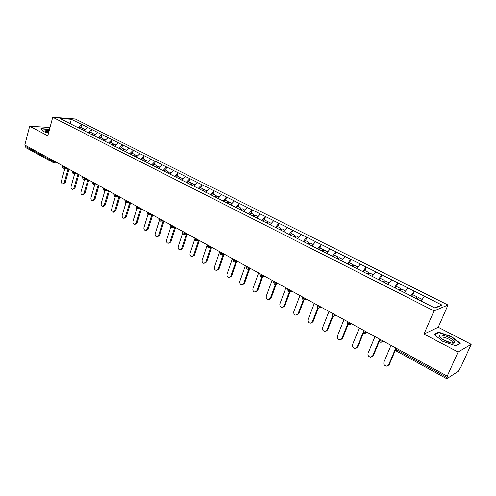 <?xml version="1.0" encoding="UTF-8"?>
<svg xmlns="http://www.w3.org/2000/svg" width="496" height="496" viewBox="0 0 496 496"><rect width="100%" height="100%" fill="white"/><g stroke="black" fill="none" stroke-linecap="round" stroke-linejoin="round"><path stroke-width="0.74" d="M442.556 339.388L448.26 341.744M447.993 305.034L75.299 119.021L52.731 117.273L434.031 310.893L447.993 305.034L438.241 327.273L423.981 334.05L458.081 352.017L471.2 344.323L438.241 327.273M471.2 344.323L460.691 367.455L458.081 371.436L446.778 378.721L396.614 351.187L396.794 349.909L447.057 377.45L447.845 375.714L447.231 376.104L458.081 352.017M70.265 123.783L71.3 119.313L59.861 118.439L80.203 128.811M71.3 119.313L81.691 124.44L80.873 127.391M84.047 130.752L87.742 127.472L81.691 124.44M87.55 127.46L91.655 129.431L90.824 132.401M94.116 135.842L97.811 132.519L91.655 129.431M97.619 132.506L101.798 134.515L100.948 137.504M104.365 141.025L108.066 137.652L101.798 134.515M107.874 137.646L112.127 139.686L111.253 142.699M114.799 146.301L118.507 142.885L112.127 139.686M118.315 142.879L122.636 144.956L121.743 147.988M125.426 151.677L129.134 148.211L122.636 144.956M128.948 148.205L133.343 150.319L132.432 153.376M136.245 157.151L139.959 153.636L133.343 150.319M139.773 153.63L144.249 155.787L143.313 158.863M147.275 162.725L150.989 159.16L144.249 155.787M150.803 159.16L155.36 161.349L154.399 164.449M158.509 168.404L162.223 164.79L155.36 161.349M162.043 164.79L166.675 167.022L165.695 170.147M169.954 174.189L173.674 170.531L166.675 167.022M173.488 170.531L178.207 172.8L177.208 175.95M181.623 180.091L185.337 176.378L178.207 172.8M185.163 176.378L189.962 178.69L188.939 181.858M193.514 186.105L197.234 182.336L189.962 178.69M197.055 182.336L201.946 184.698L200.899 187.891M205.642 192.237L209.355 188.412L201.946 184.698M209.182 188.418L214.16 190.817L213.088 194.035M218.004 198.487L221.718 194.606L214.16 190.817M221.551 194.612L226.622 197.061L225.525 200.303M230.615 204.867L234.329 200.923L226.622 197.061M234.162 200.936L239.332 203.428L238.21 206.696M243.486 211.37L247.194 207.371L239.332 203.428M247.027 207.384L252.297 209.926L251.143 213.218M256.612 218.011L260.319 213.95L252.297 209.926M260.158 213.962L265.527 216.56L264.349 219.871M270.016 224.787L273.718 220.658L265.527 216.56M273.556 220.677L279.031 223.324L277.822 226.666M283.693 231.706L287.389 227.509L279.031 223.324M287.227 227.528L292.814 230.231L291.574 233.597M297.662 238.768L301.351 234.509L292.814 230.231M301.196 234.527L306.888 237.28L305.617 240.678M311.984 245.904L315.605 241.651L306.888 237.28M315.45 241.676L321.259 244.485L319.957 247.907M326.554 253.27L330.162 248.949L321.259 244.485M330.014 248.973L335.941 251.844L334.608 255.291M341.44 260.797L345.042 256.401L335.941 251.844M344.894 256.432L350.945 259.358L349.575 262.837M356.655 268.485L360.239 264.015L350.945 259.358M360.102 264.052L366.277 267.04L364.87 270.543M372.205 276.346L375.776 271.802L366.277 267.04M375.639 271.839L381.951 274.896L380.506 278.423M388.108 284.388L391.666 279.763L381.951 274.896M391.53 279.8L397.972 282.925L396.49 286.483M404.364 292.609L407.91 287.903L397.972 282.925M407.78 287.947L414.358 291.133L412.839 294.723M420.999 301.016L424.526 296.23L414.358 291.133M424.396 296.273L442.122 305.158L434.998 308.09L80.154 128.7M88.021 132.674L91.469 129.419M98.158 137.801L101.612 134.503M108.481 143.022L111.935 139.68M118.99 148.335L122.45 144.95M129.692 153.741L133.157 150.313M140.597 159.253L144.063 155.781M151.702 164.87L155.174 161.349M163.017 170.593L166.495 167.022M174.524 176.452L178.027 172.8M186.242 182.429L189.782 178.696M178.442 178.386L179.577 177.14L179.93 178.089L179.31 178.926M198.226 188.486L201.767 184.698M210.447 194.668L213.987 190.824M222.909 200.967L226.449 197.067M235.619 207.396L239.165 203.441M248.589 213.95L252.129 209.938M261.82 220.646L265.36 216.572M275.33 227.472L278.87 223.343M289.118 234.447L292.652 230.249M303.205 241.571L306.733 237.305M317.583 248.837L321.11 244.509M332.277 256.271L335.798 251.869M347.293 263.86L350.802 259.389M362.632 271.616L366.135 267.077M378.318 279.552L381.808 274.933M394.357 287.661L397.842 282.962M410.762 295.957L414.234 291.177M447.057 377.45L446.778 378.721M434.471 307.83L442.122 305.158M50.003 127.509L29.667 126.232L24.8 145.037L447.231 376.104M25.476 146.432L52.929 161.479L53.27 162.713L53.828 162.88L25.848 147.659L25.705 145.533M29.667 126.232L47.802 135.792L52.731 117.273M423.981 334.05L434.031 310.893M78.064 127.639L81.499 124.428M442.637 341.26L455.898 345.817L460.238 343.381L451.558 336.579L438.669 332.153L434.093 334.397L442.637 341.26M49.507 129.382L41.019 128.557L43.096 131.397L48.478 133.238M438.39 332.791L438.669 332.153M451.403 336.92L451.558 336.579M391.009 345.352L383.923 362.111C383.476 364.306 384.35 365.645 386.545 366.135L388.666 364.771L395.808 347.975M388.666 364.771L389.341 364.424L387.959 365.682M422.146 299.417L418.19 297.42L417.062 299.026M411.513 296.335L412.703 294.655L416.801 296.72L416.807 297.637L416.094 298.648M415.611 298.406L416.801 296.72M389.341 364.424L395.69 349.506M374.982 336.586L368.082 353.214C367.641 355.365 368.485 356.686 370.611 357.182L372.713 355.818L379.242 340.182M372.713 355.818L373.414 355.489L371.957 356.779M405.517 291.034L401.686 289.1L400.557 290.681M395.132 288.052L396.323 286.397L400.328 288.418L400.365 289.342L399.652 290.334M399.137 290.079L400.328 288.418M373.414 355.489L379.347 341.285M359.315 328.017L352.582 344.515C352.154 346.63 352.972 347.932 355.031 348.421L357.12 347.057L363.171 332.289M357.12 347.057L357.839 346.747L356.314 348.062M389.261 282.838L385.553 280.972L384.419 282.522M379.111 279.949L380.308 278.324L384.226 280.302L384.288 281.226L383.631 282.125M383.036 281.933L384.226 280.302M357.839 346.747L363.518 332.903M343.982 319.629L337.423 336.003C337.007 338.08 337.795 339.363 339.785 339.853L341.862 338.489L347.653 324.111M341.862 338.489L342.6 338.204L341.019 339.531M373.364 274.827L369.774 273.017L368.64 274.548M363.45 272.031L364.641 270.432L368.478 272.36L368.565 273.29L367.908 274.176M367.282 273.972L368.478 272.36M342.6 338.204L348.099 324.545M328.984 311.426L322.592 327.67C322.183 329.716 322.946 330.981 324.874 331.471L326.932 330.107L332.525 315.964M326.932 330.107L327.689 329.834L326.052 331.179M357.814 266.991L354.342 265.236L353.208 266.743M348.124 264.281L349.32 262.706L353.071 264.597L353.183 265.527L352.526 266.402M351.937 266.098L353.071 264.597M327.689 329.834L333.058 316.268M314.303 303.397L308.072 319.523C307.675 321.526 308.413 322.772 310.285 323.268L312.319 321.904L317.762 307.898M312.319 321.904L313.094 321.65L311.414 322.995M342.606 259.321L339.239 257.629L338.105 259.11M333.132 256.699L334.329 255.149L337.999 256.996L338.136 257.932L337.478 258.788M336.858 258.478L337.999 256.996M313.094 321.65L318.376 308.066M439.444 336.48L441.093 338.34C444.776 341.459 453.449 344.305 454.615 342.779L454.689 341.719C453.158 337.869 437.41 332.463 439.444 336.48M451.899 343.089L452.34 342.866L452.352 341.98C450.976 339.016 439.32 335.085 440.857 338.105L440.894 338.179M434.484 334.713L438.836 332.568L451.329 336.865L459.736 343.455L455.669 345.737M49.253 130.343L44.938 130.088L45.204 131.142L48.602 132.767M48.961 131.44L45.868 131.583M43.164 131.421L41.267 128.83L49.445 129.611M299.937 295.535L293.855 311.538C293.471 313.515 294.184 314.743 296 315.233L298.015 313.875L303.341 299.925M298.015 313.875L298.809 313.633L297.085 314.991M327.726 251.819L324.465 250.176L323.324 251.633M318.457 249.277L319.653 247.752L323.249 249.562L323.404 250.499L322.747 251.342M322.109 251.019L323.249 249.562M298.809 313.633L304.029 299.968M285.87 287.841L279.936 303.726C279.558 305.666 280.252 306.881 282.019 307.365L284.016 306.013L289.255 292.039M284.016 306.013L284.816 305.79L283.061 307.142M313.156 244.478L310 242.885L308.859 244.323M304.091 242.017L305.288 240.51L308.81 242.284L308.989 243.226L308.326 244.057M307.669 243.722L308.81 242.284M284.816 305.79L290.03 291.902M272.093 280.302L266.309 296.075C265.937 297.984 266.612 299.181 268.324 299.665L270.295 298.313L275.472 284.276M270.295 298.313L271.12 298.102L269.328 299.46M298.896 237.286L295.833 235.743L294.692 237.162M290.024 234.906L291.226 233.424L294.667 235.16L294.872 236.096L294.209 236.914M293.527 236.573L294.667 235.16M271.12 298.102L276.315 284.016M258.596 272.924L252.954 288.573C252.594 290.458 253.245 291.636 254.913 292.119L256.86 290.768L262.018 276.545M256.86 290.768L257.697 290.575L255.886 291.927M284.927 230.249L281.964 228.755L280.823 230.15M276.247 227.937L277.45 226.48L280.823 228.179L281.046 229.121L280.383 229.927M279.682 229.574L280.823 228.179M257.697 290.575L262.849 276.365M245.377 265.695L239.866 281.226C239.518 283.086 240.151 284.251 241.769 284.723L243.697 283.377L248.806 269.049M243.697 283.377L244.547 283.197L242.711 284.549M271.25 223.355L268.379 221.904L267.239 223.281M262.756 221.117L263.959 219.678L267.263 221.34L267.499 222.282L266.842 223.082M266.116 222.716L267.263 221.34M244.547 283.197L249.649 268.888M232.426 258.608L227.044 274.028C226.703 275.857 227.317 277.004 228.892 277.481L230.801 276.136L235.854 261.727M230.801 276.136L231.657 275.968L229.803 277.314M257.852 216.597L255.068 215.196L253.927 216.554M249.531 214.433L250.734 213.013L253.971 214.644L254.231 215.586L253.574 216.374M252.83 215.996L253.971 214.644M231.657 275.968L236.704 261.578M219.728 251.658L214.477 266.972C214.142 268.77 214.737 269.911 216.275 270.376L218.153 269.037L223.144 254.566M218.153 269.037L219.027 268.882L217.161 270.221M244.72 209.982L242.029 208.624L240.889 209.957M236.58 207.88L237.776 206.479L240.951 208.078L241.23 209.027L240.566 209.796M239.81 209.411L240.951 208.078M219.027 268.882L224.012 254.436M207.278 244.85L202.151 260.053C201.822 261.826 202.405 262.948 203.899 263.413L205.759 262.08L210.682 247.56M205.759 262.08L206.64 261.938L204.743 263.277M231.855 203.496L229.245 202.176L228.104 203.496M223.876 201.457L225.079 200.08L228.191 201.649L228.482 202.591L227.825 203.354M227.05 202.963L228.191 201.649M206.64 261.938L211.563 247.442M194.785 239.047L190.067 253.264C189.745 255.018 190.315 256.128 191.772 256.587L193.607 255.254L198.462 240.703M193.607 255.254L194.494 255.124L192.56 256.469M219.244 197.135L216.709 195.858L215.568 197.16M211.488 195.095L212.629 193.8L215.679 195.337L215.989 196.286L215.326 197.036M214.539 196.639L215.679 195.337M194.86 238.83L195.077 238.179L194.866 238.83M194.494 255.124L199.349 240.591M182.584 233.244L178.213 246.611C177.903 248.341 178.455 249.432 179.874 249.891L181.685 248.558L186.471 233.988M181.685 248.558L182.584 248.44L180.612 249.792M206.875 190.904L204.42 189.664L203.286 190.948M199.28 188.92L200.415 187.649L203.41 189.156L203.732 190.098L203.075 190.842M202.269 190.433L203.41 189.156M182.584 248.44L187.352 233.951M170.779 227.044L166.588 240.083C166.278 241.794 166.817 242.873 168.206 243.325L169.992 241.998L174.704 227.41M169.992 241.998L170.903 241.887L168.9 243.238M194.748 184.791L192.374 183.594L191.233 184.853M187.308 182.869L188.443 181.61L191.375 183.092L191.716 184.035L191.059 184.766M190.241 184.351L191.375 183.092M170.903 241.887L175.553 227.497M159.241 220.838L155.18 233.678C154.876 235.364 155.403 236.431 156.755 236.877L158.515 235.557L163.159 220.968M158.515 235.557L159.439 235.457L157.412 236.809M182.857 178.796L180.55 177.63L179.354 178.944M175.559 176.929L176.7 175.689L179.577 177.14M159.439 235.457L163.984 221.173M147.938 214.681L143.983 227.391C143.691 229.059 144.206 230.113 145.52 230.553L147.262 229.233L151.826 214.65M147.262 229.233L148.186 229.146L146.134 230.497M171.188 172.912L168.956 171.79L167.76 173.079M164.04 171.108L165.174 169.88L167.995 171.306L168.367 172.248L167.648 173.023M166.861 172.534L167.995 171.306M148.186 229.146L152.632 214.96M136.871 208.58L132.99 221.222C132.711 222.865 133.207 223.907 134.497 224.347L136.214 223.033L140.703 208.456M136.214 223.033L137.15 222.952L135.073 224.297M159.737 167.146L157.573 166.048L156.383 167.332M152.731 165.391L153.865 164.182L156.637 165.577L157.015 166.52L156.302 167.288M155.502 166.792L156.637 165.577M137.15 222.952L141.496 208.866M126.015 202.542L122.208 215.165C121.929 216.789 122.419 217.818 123.671 218.252L125.364 216.938L129.76 202.449M125.364 216.938L126.306 216.876L124.217 218.215M148.502 161.479L146.407 160.419L145.216 161.684M141.633 159.78L142.767 158.584L145.483 159.96L145.88 160.902L145.167 161.659M144.348 161.157L145.483 159.96M126.306 216.876L130.56 202.883M115.37 196.583L111.612 209.219C111.346 210.825 111.823 211.842 113.051 212.276L114.719 210.961L119.015 196.571M114.719 210.961L115.667 210.905L113.559 212.238M137.479 155.924L135.445 154.895L134.255 156.141M130.739 154.275L131.868 153.097L134.54 154.442L134.943 155.384L134.23 156.128M133.35 155.682L134.54 154.442M115.667 210.905L119.821 197.011M104.929 190.687L101.215 203.379C100.948 204.966 101.413 205.976 102.616 206.398L104.259 205.09L108.463 190.799M104.259 205.09L105.22 205.046L103.1 206.373M126.654 150.468L124.682 149.47L123.492 150.697M120.044 148.862L121.173 147.703L123.795 149.023L124.205 149.959M122.605 150.251L123.795 149.023M105.22 205.046L109.281 191.245M94.668 184.915L90.997 197.644C90.737 199.212 91.196 200.21 92.368 200.632L93.992 199.324L98.103 185.132M93.992 199.324L94.953 199.287L92.826 200.607M116.027 145.105L114.111 144.144L112.927 145.359M109.542 143.555L110.664 142.408L113.243 143.704L113.652 144.615M112.059 144.919L113.243 143.704M94.953 199.287L98.927 185.585M84.587 179.261L80.96 192.008C80.712 193.564 81.158 194.544 82.305 194.959L83.905 193.663L87.928 179.564M83.905 193.663L84.872 193.632L82.733 194.947M105.586 139.847L103.732 138.911L102.554 140.108M99.225 138.341L100.347 137.206L102.877 138.477L103.292 139.364M101.692 139.68L102.877 138.477M84.872 193.632L88.759 180.023M74.679 173.705L71.102 186.477C70.86 188.009 71.294 188.982 72.416 189.391L73.991 188.096L77.928 174.096M73.991 188.096L74.97 188.077L72.825 189.385M95.337 134.676L93.539 133.771L92.361 134.955M89.094 133.219L90.216 132.097L92.696 133.35L93.105 134.205M91.518 134.534L92.696 133.35M74.97 188.077L78.771 174.555M64.939 168.249L61.417 181.034C61.175 182.553 61.603 183.514 62.701 183.923L64.257 182.627L68.107 168.721M64.257 182.627L65.236 182.615L63.085 183.917M85.269 129.605L83.526 128.724L82.348 129.896M79.137 128.185L80.259 127.075L82.696 128.309L83.105 129.14M81.524 129.475L82.696 128.309M65.236 182.615L68.956 169.192M397.277 348.781L396.794 349.909L395.876 348.7M54.994 161.553L54.87 162.006L52.929 161.479L53.177 160.555M382.769 340.845L382.54 341.397L383.222 341.093M379.651 339.14L379.285 340.027L380.11 342.128L381.058 342.327L382.54 341.397L380.258 340.845L379.31 339.958M366.594 331.998L366.364 332.543L367.071 332.258M350.777 323.342L350.554 323.888L351.28 323.621M335.308 314.886L335.098 315.419L335.842 315.177M320.18 306.609L319.976 307.142L320.732 306.912M305.381 298.518L305.183 299.045L305.958 298.828M290.904 290.594L290.706 291.121L291.499 290.923M276.731 282.844L276.539 283.359L277.345 283.179M262.855 275.249L262.663 275.77L263.488 275.596M249.265 267.815L249.079 268.33L249.916 268.175M235.953 260.536L235.78 261.045L236.629 260.902M222.921 253.406L222.747 253.915L223.603 253.785M210.143 246.419L209.975 246.921L210.843 246.803M197.625 239.568L197.458 240.07L198.344 239.965M185.355 232.86L185.194 233.349L186.087 233.256M173.321 226.275L173.16 226.765L174.065 226.684M161.522 219.821L161.367 220.311L162.279 220.236M149.947 213.491L149.798 213.974L150.716 213.912M138.595 207.285L138.452 207.762L139.376 207.706M127.46 201.19L127.317 201.667L128.247 201.624M116.529 195.207L116.386 195.684L117.329 195.647M105.797 189.342L105.66 189.813L106.609 189.782M95.263 183.582L95.133 184.047L96.088 184.028M84.921 177.921L84.791 178.386L85.752 178.374M74.766 172.366L74.642 172.825L75.609 172.825M64.796 166.91L64.666 167.369L65.639 167.375M53.828 162.88L54.87 162.006L55.85 162.018M363.531 330.324L363.171 331.204L363.983 333.275L364.901 333.473L366.364 332.543L364.101 331.991L363.239 331.03M347.77 321.699L347.411 322.586L348.217 324.62L349.103 324.818L350.554 323.888L348.304 323.336L347.547 322.245M332.351 313.267L332.004 314.154L332.797 316.157L333.659 316.349L335.098 315.419L332.859 314.873L332.134 313.825M317.273 305.021L316.932 305.902L317.719 307.873L318.556 308.072L319.976 307.142L317.75 306.596L317.056 305.592M302.523 296.949L302.188 297.836L302.963 299.776L303.775 299.968L305.183 299.045L302.969 298.493L302.3 297.532M288.089 289.056L287.754 289.937L288.523 291.853L289.317 292.039L290.706 291.121L288.511 290.569L287.866 289.645M273.959 281.325L273.631 282.205L274.393 284.096L275.162 284.282L276.539 283.359L274.356 282.813L273.736 281.926M260.121 273.755L259.805 274.635L260.561 276.501L261.311 276.687L262.663 275.77L260.493 275.218L259.904 274.369M246.574 266.346L246.264 267.226L247.008 269.061L247.746 269.247L249.079 268.33L246.927 267.784L246.357 266.966M233.306 259.086L232.996 259.966L233.74 261.776L234.459 261.962L235.78 261.045L233.635 260.499L233.083 259.712M220.305 251.974L220.001 252.848L220.739 254.64L221.445 254.82L222.747 253.915L220.615 253.363L220.088 252.613M207.564 245.005L207.272 245.88L208.004 247.653L208.692 247.826L209.975 246.921L207.861 246.376L207.347 245.65M196.193 240.975L197.458 240.07L194.792 239.047L195.517 240.796L196.193 240.975M182.838 231.483L182.553 232.351L183.278 234.081L183.942 234.255L185.194 233.349L183.098 232.81L182.627 232.14M170.841 224.917L170.562 225.785L171.281 227.49L171.932 227.67L173.16 226.765L171.083 226.226L170.624 225.581M159.073 218.482L158.801 219.344L159.514 221.036L160.152 221.21L161.367 220.311L159.303 219.765L158.863 219.151M147.529 212.17L147.262 213.026L147.975 214.7L148.602 214.873L149.798 213.974L147.746 213.435L147.318 212.84M136.202 205.97L135.941 206.832L136.654 208.487L137.274 208.655L138.452 207.762L136.412 207.223L135.997 206.652M125.091 199.894L124.837 200.75L125.544 202.387L126.151 202.554L127.317 201.667L125.29 201.128L124.887 200.576M114.185 193.93L113.937 194.785L114.644 196.404L115.246 196.571L116.386 195.684L114.371 195.145L113.987 194.618M103.484 188.077L103.236 188.926L103.943 190.526L104.532 190.7L105.66 189.813L103.658 189.274L103.286 188.765M92.975 182.33L92.733 183.173L93.44 184.76L94.023 184.927L95.133 184.047L92.777 183.024M82.658 176.681L82.423 177.525L83.123 179.099L83.7 179.267L84.791 178.386L82.466 177.382M73.303 173.612L74.642 172.825L72.335 171.845M63.358 168.156L64.666 167.369L62.384 166.402M396.149 348.167L395.771 349.048L396.614 351.187M383.501 341.248L382.317 341.769M367.424 332.456L366.085 332.996M351.714 323.857L350.213 324.409M336.344 315.45L334.695 316.002M321.315 307.229L319.517 307.774M306.609 299.181L304.674 299.72M292.212 291.313L290.16 291.828M278.126 283.607L275.95 284.103M264.331 276.061L262.043 276.532M250.821 268.671L248.428 269.117M237.59 261.429L235.098 261.851M224.626 254.343L222.041 254.733M211.922 247.392L209.244 247.752M199.466 240.579L196.714 240.913M187.259 233.901L184.431 234.205M175.293 227.354L172.385 227.627M163.556 220.931L160.58 221.173M152.036 214.632L149.005 214.842M140.74 208.456L137.646 208.636M129.654 202.393L126.505 202.542M118.773 196.441L115.574 196.559M108.097 190.6L104.848 190.687M97.613 184.865L94.314 184.921M87.315 179.23L83.979 179.267M77.202 173.699L73.823 173.705M72.528 171.145L72.292 171.982L72.993 173.538L73.563 173.705M67.27 168.268L63.854 168.243M62.577 165.701L62.347 166.538L63.048 168.082L63.606 168.243M57.511 162.93L54.064 162.88M452.34 342.866L454.615 342.779M451.862 343.083L452.352 341.98"/></g></svg>
